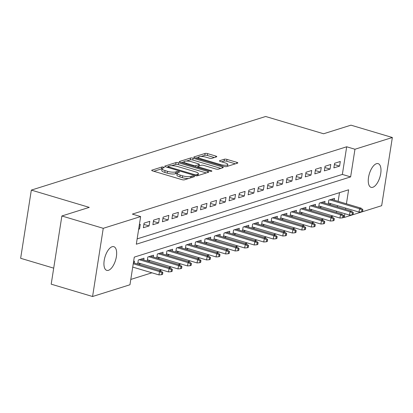 <?xml version="1.0" encoding="UTF-8"?>
<svg xmlns="http://www.w3.org/2000/svg" width="413" height="413" viewBox="0 0 413 413"><rect width="100%" height="100%" fill="white"/><g stroke="black" fill="none" stroke-linecap="round" stroke-linejoin="round"><path stroke-width="0.62" d="M163.662 167.151A1.327 0.346 8.9 0 0 161.865 167.017L151.932 170.135A1.895 0.49 8.9 0 0 151.685 170.326A1.895 0.49 8.9 0 0 152.624 170.915L181.865 179.634A1.895 0.49 8.9 0 0 184.425 179.825L194.358 176.707A1.327 0.346 8.9 0 0 194.533 176.573A1.327 0.346 8.9 0 0 193.878 176.16A1.327 0.346 8.9 0 0 192.086 176.026L190.801 176.434A6.066 1.569 8.9 0 1 182.608 175.819L180.171 175.091A6.066 1.569 8.9 0 1 177.172 173.217A6.066 1.569 8.9 0 1 177.967 172.603L179.252 172.2A1.327 0.346 8.9 0 0 179.423 172.066A1.327 0.346 8.9 0 0 178.767 171.653A1.327 0.346 8.9 0 0 176.976 171.524L175.69 171.927A6.066 1.569 8.9 0 1 167.502 171.312L165.066 170.59A6.066 1.569 8.9 0 1 162.061 168.71A6.066 1.569 8.9 0 1 162.856 168.096L164.142 167.693A1.327 0.346 8.9 0 0 164.317 167.559A1.327 0.346 8.9 0 0 163.662 167.151M162.046 168.803A1.327 0.346 8.9 0 0 161.581 168.86L153.858 171.281M177.156 173.305A1.327 0.346 8.9 0 0 176.687 173.367L175.401 173.77L175.69 171.927M372.779 187.285A12.359 5.529 -73.4 0 1 371.096 187.337A12.359 5.529 -73.4 0 1 368.866 175.659A12.359 5.529 -73.4 0 1 376.475 163.693A12.359 5.529 -73.4 0 1 378.158 163.646A12.359 5.529 -73.4 0 1 380.388 175.319A12.359 5.529 -73.4 0 1 372.779 187.285M108.449 270.319A12.359 5.529 -73.4 0 1 106.761 270.37A12.359 5.529 -73.4 0 1 104.535 258.693A12.359 5.529 -73.4 0 1 112.14 246.726A12.359 5.529 -73.4 0 1 113.828 246.68A12.359 5.529 -73.4 0 1 116.053 258.352A12.359 5.529 -73.4 0 1 108.449 270.319M216.541 156.857A1.895 0.49 8.9 0 0 216.789 156.661A1.895 0.49 8.9 0 0 215.849 156.078L207.646 153.631A1.895 0.49 8.9 0 0 205.085 153.44L194.053 156.904A1.895 0.49 8.9 0 0 193.805 157.095A1.895 0.49 8.9 0 0 194.745 157.683L223.985 166.403A1.895 0.49 8.9 0 0 226.546 166.594L237.578 163.13A1.895 0.49 8.9 0 0 237.826 162.939A1.895 0.49 8.9 0 0 236.892 162.35L226.98 159.397A1.895 0.49 8.9 0 0 224.419 159.206L219.701 160.688A1.895 0.49 8.9 0 0 219.453 160.879A1.895 0.49 8.9 0 0 220.387 161.468L225.302 162.934A5.07 1.311 8.9 0 1 227.811 164.503A5.07 1.311 8.9 0 1 220.299 164.503L201.048 158.762A5.07 1.311 8.9 0 1 198.539 157.193A5.07 1.311 8.9 0 1 206.051 157.193L209.262 158.148A1.895 0.49 8.9 0 0 211.817 158.339L216.541 156.857M346.419 203.795L348.613 189.794L134.287 257.118L129.961 284.764L92.574 296.508L51.197 284.17L61.873 215.978L89.26 207.372L31.331 190.099L265.657 116.492L323.585 133.766L350.973 125.165L392.35 137.503L381.669 205.695L344.282 217.439L344.87 213.686M61.873 215.978L103.25 228.317L140.637 216.572L136.311 244.217L350.632 176.893L354.963 149.248L392.35 137.503M137.142 238.89L342.356 174.425L346.688 146.78L132.361 214.104L140.637 216.572M346.688 146.78L354.963 149.248M178.571 162.763A1.895 0.49 8.9 0 0 176.01 162.572L164.978 166.041A1.895 0.49 8.9 0 0 164.73 166.232A1.895 0.49 8.9 0 0 165.665 166.816L194.91 175.54A1.895 0.49 8.9 0 0 197.471 175.731L208.503 172.262A1.895 0.49 8.9 0 0 208.751 172.071A1.895 0.49 8.9 0 0 207.811 171.483L178.571 162.763L178.282 164.606A1.895 0.49 8.9 0 0 175.721 164.415L171.601 165.711M179.516 161.473L190.548 158.009A1.895 0.49 8.9 0 1 193.108 158.194L222.349 166.919A1.895 0.49 8.9 0 1 223.288 167.502A1.895 0.49 8.9 0 1 223.041 167.699L218.317 169.18A1.895 0.49 8.9 0 1 215.762 168.989L203.898 165.453A1.895 0.49 8.9 0 0 201.343 165.262L198.209 166.243A1.895 0.49 8.9 0 0 197.961 166.434A1.895 0.49 8.9 0 0 198.896 167.022L211.244 170.703A1.327 0.346 8.9 0 1 211.9 171.116A1.327 0.346 8.9 0 1 209.938 171.116L180.207 162.252A1.895 0.49 8.9 0 1 179.268 161.664A1.895 0.49 8.9 0 1 179.516 161.473L179.443 161.922M329.063 204.45L331.2 203.779M319.538 207.445L321.675 206.768M310.008 210.434L312.151 209.763M300.483 213.428L302.626 212.757M290.959 216.417L293.101 215.746M281.434 219.411L283.576 218.74M271.909 222.406L274.046 221.729M262.384 225.395L264.521 224.724M252.859 228.389L254.997 227.718M243.334 231.378L245.472 230.707M233.804 234.372L235.947 233.701M224.28 237.367L226.422 236.69M214.755 240.356L216.897 239.685M205.23 243.35L207.372 242.679M195.705 246.339L197.842 245.668M186.18 249.333L188.318 248.662M176.656 252.328L178.793 251.651M167.126 255.317L169.268 254.645M157.601 258.311L159.743 257.64M148.076 261.3L150.218 260.629M138.551 264.294L140.694 263.623M138.66 229.21L139.553 228.931L140.27 224.326L139.382 224.605M149.8 221.332L144.08 223.128L143.363 227.733L149.078 225.942L149.8 221.332M159.325 218.338L153.61 220.134L152.887 224.744L158.602 222.948L159.325 218.338M168.85 215.349L163.135 217.145L162.412 221.75L168.127 219.953L168.85 215.349M178.375 212.354L172.66 214.151L171.937 218.761L177.652 216.964L178.375 212.354M187.9 209.365L182.185 211.157L181.462 215.767L187.177 213.97L187.9 209.365M197.424 206.371L191.709 208.167L190.987 212.772L196.702 210.981L197.424 206.371M206.949 203.377L201.234 205.173L200.511 209.783L206.232 207.987L206.949 203.377M216.474 200.388L210.759 202.184L210.041 206.789L215.756 204.993L216.474 200.388M226.004 197.393L220.289 199.19L219.566 203.8L225.281 202.003L226.004 197.393M235.529 194.404L229.814 196.196L229.091 200.806L234.806 199.009L235.529 194.404M245.054 191.41L239.339 193.207L238.616 197.812L244.331 196.02L245.054 191.41M254.578 188.416L248.863 190.212L248.141 194.822L253.856 193.026L254.578 188.416M264.103 185.427L258.388 187.223L257.666 191.828L263.38 190.032L264.103 185.427M273.628 182.432L267.913 184.229L267.19 188.839L272.905 187.043L273.628 182.432M283.153 179.443L277.438 181.235L276.72 185.845L282.435 184.048L283.153 179.443M292.683 176.449L286.963 178.246L286.245 182.851L291.96 181.059L292.683 176.449M302.208 173.455L296.493 175.251L295.77 179.861L301.485 178.065L302.208 173.455M311.732 170.466L306.018 172.262L305.295 176.867L311.01 175.071L311.732 170.466M321.257 167.471L315.542 169.268L314.82 173.873L320.534 172.082L321.257 167.471M330.782 164.482L325.067 166.274L324.344 170.884L330.059 169.087L330.782 164.482M333.869 167.89L339.584 166.098L340.307 161.488L334.592 163.285L333.869 167.89M130.792 279.436L151.912 272.802M159.299 270.484L161.442 269.808M168.824 267.49L170.967 266.819M178.349 264.496L180.491 263.824M187.874 261.506L190.016 260.835M197.404 258.512L199.541 257.841M206.928 255.523L209.066 254.847M216.453 252.529L218.591 251.858M225.978 249.535L228.121 248.863M235.503 246.546L237.645 245.874M245.028 243.551L247.17 242.88M254.553 240.562L256.695 239.886M264.083 237.568L266.22 236.897M273.607 234.574L275.745 233.903M283.132 231.585L285.269 230.913M292.657 228.59L294.794 227.919M302.182 225.601L304.324 224.925M311.707 222.607L313.849 221.936M321.231 219.613L323.374 218.942M330.756 216.624L332.899 215.953M336.399 212.473L336.595 211.219M337.271 206.898L337.467 205.648M338.144 201.327L339.501 192.659M134.215 263.004L134.499 261.186L133.611 261.465M137.679 264.036L138.309 259.989L144.023 258.192L143.739 260.009M147.204 261.042L147.833 257L153.553 255.203L153.264 257.015M156.728 258.048L157.363 254.005L163.078 252.209L162.794 254.026M166.253 255.058L166.888 251.011L172.603 249.22L172.319 251.032M175.778 252.064L176.413 248.022L182.128 246.225L181.844 248.043M185.303 249.075L185.938 245.028L191.653 243.231L191.369 245.048M194.828 246.081L195.463 242.033L201.177 240.242L200.894 242.054M204.358 243.087L204.987 239.044L210.702 237.248L210.418 239.065M213.882 240.098L214.512 236.05L220.227 234.259L219.943 236.071M223.407 237.103L224.042 233.061L229.757 231.265L229.473 233.082M232.932 234.109L233.567 230.067L239.282 228.27L238.998 230.087M242.457 231.12L243.092 227.073L248.807 225.281L248.523 227.093M251.982 228.126L252.617 224.083L258.332 222.287L258.048 224.104M261.506 225.137L262.141 221.089L267.856 219.293L267.572 221.11M271.031 222.142L271.666 218.1L277.381 216.304L277.097 218.121M280.561 219.148L281.191 215.106L286.906 213.309L286.622 215.127M290.086 216.159L290.716 212.112L296.436 210.32L296.147 212.132M299.611 213.165L300.246 209.123L305.961 207.326L305.677 209.143M309.136 210.176L309.771 206.128L315.486 204.332L315.202 206.149M318.66 207.181L319.295 203.139L325.01 201.343L324.726 203.16M328.185 204.187L328.82 200.145L334.535 198.348L334.251 200.166M31.331 190.099L20.65 258.29L53.7 268.151M92.574 296.508L103.25 228.317M343.595 217.238L344.282 217.439M345.547 209.365L345.743 208.116M342.356 174.425L350.632 176.893M139.553 228.931L138.742 228.688M149.078 225.942L143.884 224.393M158.602 222.948L153.409 221.399M168.127 219.953L162.934 218.405M177.652 216.964L172.464 215.416M187.177 213.97L181.988 212.421M196.702 210.981L191.513 209.432M206.232 207.987L201.038 206.438M215.756 204.993L210.563 203.444M225.281 202.003L220.088 200.455M234.806 199.009L229.613 197.46M244.331 196.02L239.137 194.471M253.856 193.026L248.667 191.477M263.38 190.032L258.192 188.483M272.905 187.043L267.717 185.494M282.435 184.048L277.242 182.5M291.96 181.059L286.767 179.51M301.485 178.065L296.291 176.516M311.01 175.071L305.816 173.522M320.534 172.082L315.341 170.533M330.059 169.087L324.871 167.539M339.584 166.098L334.396 164.55M162.061 168.71L161.772 170.554A6.066 1.569 8.9 0 0 164.777 172.433L165.066 170.59M175.401 173.77A6.066 1.569 8.9 0 1 167.213 173.155L164.777 172.433M177.172 173.217L176.883 175.06A6.066 1.569 8.9 0 0 179.882 176.94L180.171 175.091M188.545 178.535A6.066 1.569 8.9 0 1 182.319 177.662L179.882 176.94M206.288 172.959L178.282 164.606M168.06 166.821L166.904 167.188M168.277 166.393A1.327 0.346 8.9 0 0 168.106 166.527A1.327 0.346 8.9 0 0 168.762 166.94L194.43 174.596A1.327 0.346 8.9 0 0 196.221 174.73L197.579 174.301A6.066 1.569 8.9 0 0 198.374 173.692A6.066 1.569 8.9 0 0 195.37 171.813L177.827 166.578A6.066 1.569 8.9 0 0 169.635 165.969L168.277 166.393M198.085 175.535L198.374 173.692M181.441 162.619L184.079 161.793M186.423 161.055L190.259 159.852L190.548 158.009M220.826 168.39L192.819 160.043A1.895 0.49 8.9 0 0 190.259 159.852M191.596 161.782A5.07 1.311 8.9 0 0 184.084 161.782A5.07 1.311 8.9 0 0 186.593 163.352L193.372 165.376A1.895 0.49 8.9 0 0 195.932 165.567L199.066 164.581A1.895 0.49 8.9 0 0 199.314 164.389A1.895 0.49 8.9 0 0 198.374 163.806L191.596 161.782M197.92 166.697L196.552 167.126M235.364 163.827L226.691 161.24A1.895 0.49 8.9 0 0 224.13 161.049L221.626 161.834M214.326 157.549L207.357 155.474A1.895 0.49 8.9 0 0 204.796 155.283L201.048 156.46M198.529 157.25L195.984 158.05M161.612 274.691L162.567 274.392L162.851 272.549L161.901 272.848L161.612 274.691L158.964 274.903L159.485 271.589L161.199 271.047L133.404 262.761M161.901 272.848L159.485 271.589L133.249 263.762M158.964 274.903L132.728 267.082M161.199 271.047L162.851 272.549M171.137 271.697L172.092 271.398L172.381 269.555L171.426 269.854L171.137 271.697L168.489 271.914L169.01 268.595L170.724 268.058L140.921 259.168M171.426 269.854L169.01 268.595L139.207 259.705M168.489 271.914L137.875 262.782M170.724 268.058L172.381 269.555M180.662 268.703L181.617 268.404L181.906 266.561L180.951 266.86L180.662 268.703L178.013 268.92L178.535 265.6L180.249 265.063L150.446 256.179M180.951 266.86L178.535 265.6L148.732 256.716M178.013 268.92L147.4 259.787M180.249 265.063L181.906 266.561M190.186 265.714L191.142 265.414L191.431 263.571L190.476 263.871L190.186 265.714L187.538 265.926L188.06 262.611L189.774 262.069L159.976 253.184M190.476 263.871L188.06 262.611L158.256 253.721M187.538 265.926L156.925 256.798M189.774 262.069L191.431 263.571M199.716 262.72L200.666 262.42L200.955 260.577L200 260.877L199.716 262.72L197.068 262.936L197.584 259.617L199.298 259.08L169.5 250.19M200 260.877L197.584 259.617L167.786 250.732M197.068 262.936L166.449 253.804M199.298 259.08L200.955 260.577M209.241 259.731L210.191 259.431L210.48 257.588L209.53 257.888L209.241 259.731L206.593 259.942L207.109 256.628L208.823 256.086L179.025 247.201M209.53 257.888L207.109 256.628L177.311 247.738M206.593 259.942L175.974 250.815M208.823 256.086L210.48 257.588M218.766 256.736L219.716 256.437L220.005 254.594L219.055 254.893L218.766 256.736L216.118 256.953L216.634 253.634L218.353 253.097L188.55 244.207M219.055 254.893L216.634 253.634L186.836 244.744M216.118 256.953L185.499 247.821M218.353 253.097L220.005 254.594M228.291 253.742L229.241 253.443L229.53 251.6L228.58 251.899L228.291 253.742L225.643 253.959L226.164 250.639L227.878 250.102L198.075 241.218M228.58 251.899L226.164 250.639L196.361 241.755M225.643 253.959L195.024 244.826M227.878 250.102L229.53 251.6M237.816 250.753L238.771 250.454L239.055 248.611L238.105 248.91L237.816 250.753L235.167 250.965L235.689 247.65L237.403 247.108L207.6 238.224M238.105 248.91L235.689 247.65L205.886 238.76M235.167 250.965L204.554 241.837M237.403 247.108L239.055 248.611M247.341 247.759L248.296 247.459L248.585 245.616L247.63 245.916L247.341 247.759L244.692 247.976L245.214 244.656L246.928 244.119L217.124 235.229M247.63 245.916L245.214 244.656L215.41 235.771M244.692 247.976L214.079 238.843M246.928 244.119L248.585 245.616M256.865 244.764L257.82 244.47L258.11 242.627L257.154 242.921L256.865 244.764L254.217 244.981L254.738 241.667L256.452 241.125L226.654 232.24M257.154 242.921L254.738 241.667L224.935 232.777M254.217 244.981L223.603 235.854M256.452 241.125L258.11 242.627M266.39 241.775L267.345 241.476L267.634 239.633L266.679 239.932L266.39 241.775L263.742 241.992L264.263 238.673L265.977 238.136L236.179 229.246M266.679 239.932L264.263 238.673L234.465 229.783M263.742 241.992L233.128 232.86M265.977 238.136L267.634 239.633M275.92 238.781L276.87 238.482L277.159 236.639L276.204 236.938L275.92 238.781L273.272 238.998L273.788 235.678L275.502 235.142L245.704 226.257M276.204 236.938L273.788 235.678L243.99 226.794M273.272 238.998L242.653 229.865M275.502 235.142L277.159 236.639M285.445 235.792L286.395 235.493L286.684 233.65L285.734 233.949L285.445 235.792L282.797 236.004L283.313 232.689L285.032 232.147L255.229 223.263M285.734 233.949L283.313 232.689L253.515 223.8M282.797 236.004L252.178 226.876M285.032 232.147L286.684 233.65M294.97 232.798L295.92 232.498L296.209 230.655L295.259 230.955L294.97 232.798L292.321 233.015L292.843 229.695L294.557 229.158L264.754 220.268M295.259 230.955L292.843 229.695L263.04 220.81M292.321 233.015L261.703 223.882M294.557 229.158L296.209 230.655M304.495 229.804L305.444 229.509L305.734 227.661L304.784 227.961L304.495 229.804L301.846 230.02L302.368 226.706L304.082 226.164L274.278 217.279M304.784 227.961L302.368 226.706L272.565 217.816M301.846 230.02L271.227 220.893M304.082 226.164L305.734 227.661M314.019 226.814L314.974 226.515L315.264 224.672L314.308 224.971L314.019 226.814L311.371 227.031L311.892 223.712L313.606 223.175L283.803 214.285M314.308 224.971L311.892 223.712L282.089 214.822M311.371 227.031L280.757 217.899M313.606 223.175L315.264 224.672M323.544 223.82L324.499 223.521L324.788 221.678L323.833 221.977L323.544 223.82L320.896 224.037L321.417 220.718L323.131 220.181L293.328 211.291M323.833 221.977L321.417 220.718L291.614 211.833M320.896 224.037L290.282 214.905M323.131 220.181L324.788 221.678M333.069 220.831L334.024 220.532L334.313 218.689L333.358 218.988L333.069 220.831L330.421 221.043L330.942 217.728L332.656 217.186L302.858 208.302M333.358 218.988L330.942 217.728L301.139 208.839M330.421 221.043L299.807 211.915M332.656 217.186L334.313 218.689M342.599 217.837L343.549 217.537L343.838 215.694L342.883 215.994L342.599 217.837L339.951 218.054L340.467 214.734L342.181 214.197L312.383 205.307M342.883 215.994L340.467 214.734L310.669 205.85M339.951 218.054L309.332 208.921M342.181 214.197L343.838 215.694M352.124 214.843L353.074 214.543L353.363 212.7L352.413 213L352.124 214.843L349.475 215.059L349.992 211.745L351.706 211.203L321.908 202.318M352.413 213L349.992 211.745L320.194 202.855M349.475 215.059L318.857 205.932M351.706 211.203L353.363 212.7M361.649 211.854L362.599 211.554L362.888 209.711L361.938 210.011L361.649 211.854L359 212.07L359.516 208.751L361.236 208.214L331.433 199.324M361.938 210.011L359.516 208.751L329.719 199.861M359 212.07L328.381 202.938M361.236 208.214L362.888 209.711M161.581 168.86L161.865 167.017M191.854 177.492L192.086 176.026M176.687 173.367L176.976 171.524M167.213 173.155L167.502 171.312M182.319 177.662L182.608 175.819M190.569 177.895L190.801 176.434M151.865 170.584L151.932 170.135M207.646 172.531L207.811 171.483M164.906 166.491L164.978 166.041M175.721 164.415L176.01 162.572M168.643 167.704L168.762 166.94M194.311 175.36L194.43 174.596M196.061 175.768L196.221 174.73M197.352 175.757L197.579 174.301M192.819 160.043L193.108 158.194M222.189 167.962L222.349 166.919M198.777 167.786L198.896 167.022M211.151 171.307L211.244 170.703M186.469 164.121L186.593 163.352M193.253 166.14L193.372 165.376M195.726 166.878L195.932 165.567M198.839 166.047L199.066 164.581M200.93 159.526L201.048 158.762M220.181 165.267L220.299 164.503M219.628 161.137L219.701 160.688M224.13 161.049L224.419 159.206M226.691 161.24L226.98 159.397M236.726 163.398L236.892 162.35M193.986 157.353L194.053 156.904M204.796 155.283L205.085 153.44M207.357 155.474L207.646 153.631M215.689 157.121L215.849 156.078M167.952 167.497L168.106 166.527M197.796 167.497L197.961 166.434M183.842 163.336L184.084 161.782M199.066 165.974L199.314 164.389M198.297 158.742L198.539 157.193M227.532 166.284L227.811 164.503"/></g></svg>
